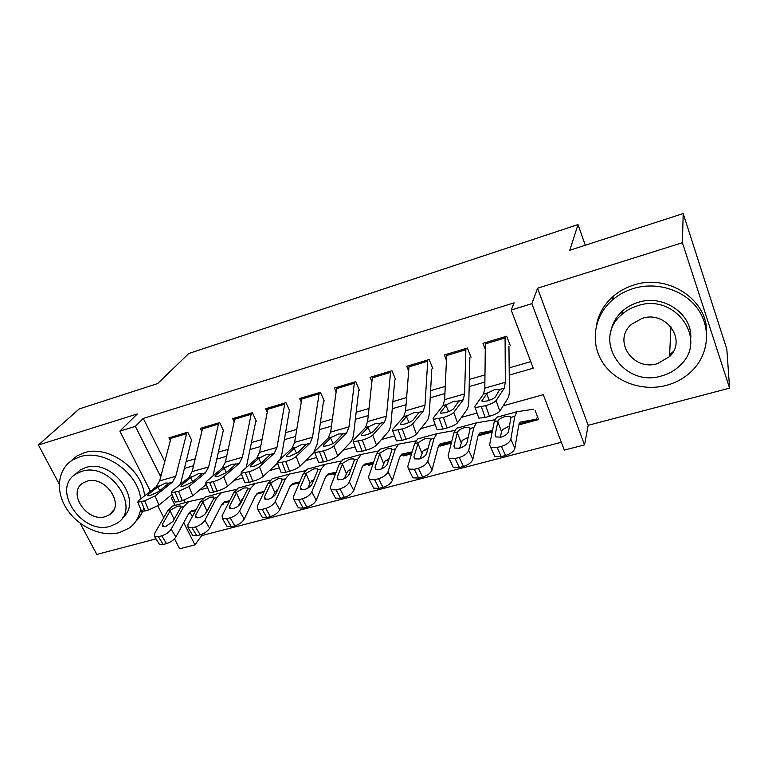<?xml version="1.0" encoding="UTF-8"?>
<svg xmlns="http://www.w3.org/2000/svg" width="768" height="768" viewBox="0 0 768 768"><rect width="100%" height="100%" fill="white"/><g stroke="black" fill="none" stroke-linecap="round" stroke-linejoin="round"><path stroke-width="1.15" d="M201.197 534.547L201.725 535.584L194.918 544.858L179.616 548.784L174.528 538.781M80.179 523.277L96.826 554.438L156.058 538.877M150.413 491.29L119.866 431.126L137.309 413.942L38.4 445.008L79.2 408.95L157.67 383.558L188.794 353.501L578.016 224.573L569.798 250.243L683.194 213.562L726.826 349.2L729.6 388.138L682.416 242.726L537.552 288.23L531.888 303.638L584.544 444.902L564.307 450.096L543.283 394.675L503.184 405.792M537.552 288.23L588.202 425.299L729.6 388.138M588.202 425.299L584.544 444.902M201.725 535.584L561.341 442.282M38.4 445.008L59.213 483.984M683.194 213.562L682.416 242.726M191.731 440.381L187.728 432.182L168.941 437.837L170.275 440.534M223.632 430.896L219.658 422.573L200.41 428.371L201.792 431.242M256.33 421.171L252.394 412.723L232.656 418.666L234.106 421.718M289.853 411.206L285.955 402.624L265.718 408.72L267.226 411.994M324.24 400.982L320.371 392.275L299.616 398.515L301.21 402.038M359.52 390.499L355.69 381.648L334.397 388.051L336.067 391.872M395.722 379.738L391.939 370.733L370.08 377.318L371.866 381.485M432.893 368.688L429.158 359.539L406.714 366.288L408.624 370.886M471.072 357.341L467.386 348.038L444.326 354.97L446.39 360.096M518.765 424.915L538.618 419.568L535.142 410.506M477.974 435.898L492.173 432.077M440.41 444.979L439.891 446.15L451.315 443.078M404.237 454.742L403.67 455.894L411.59 453.763M423.389 450.595L425.29 450.077L425.03 449.443M368.986 464.256L368.362 465.408L372.96 464.17M385.2 460.867L388.675 459.936M334.608 473.53L333.936 474.672L335.386 474.278M348.038 470.88L350.669 470.17M311.856 480.614L313.69 480.125M276.614 490.109L277.69 489.811M184.061 500.189L185.251 502.589M189.965 512.035L192.288 516.682M439.488 445.162L439.891 446.15M403.258 454.934L403.67 455.894M367.949 464.467L368.362 465.408M333.523 473.76L333.936 474.672M222.528 503.501L223.027 504.528L221.549 504.931M509.242 375.082L533.242 368.189L511.19 310.042L514.128 302.842L143.251 418.416L164.755 461.51M186.192 461.472L195.168 458.87M218.486 452.122L228.163 449.318M251.597 442.522L262.003 439.507M285.562 432.682L296.736 429.446M320.41 422.592L332.381 419.117M356.17 412.224L368.995 408.509M392.89 401.587L406.589 397.613M430.598 390.662L445.229 386.419M469.344 379.43L484.954 374.909M509.174 367.901L530.755 361.642M510.288 345.677L506.659 336.221L482.966 343.344L485.232 349.142M585.283 245.232L578.016 224.573M119.866 431.126L135.36 426.336L160.013 475.402L161.184 475.066M143.251 418.416L135.36 426.336M511.19 310.042L531.888 303.638M163.786 517.613L157.843 505.92M173.165 497.299L171.274 497.818L175.075 505.373M183.744 522.634L194.918 544.858M477.034 413.05L461.414 417.379M435.206 424.646L420.835 428.63M394.579 435.907L381.389 439.565M355.085 446.861L343.037 450.202M316.685 457.507L305.731 460.541M279.331 467.856L269.424 470.611M242.986 477.936L234.077 480.403M207.61 487.747L199.661 489.946M184.493 468.374L193.507 465.782M216.941 459.053L226.666 456.259M250.214 449.491L260.678 446.486M284.352 439.68L295.594 436.454M319.392 429.619L331.43 426.163M355.344 419.29L368.237 415.594M392.266 408.682L406.051 404.726M430.195 397.795L444.922 393.562M469.171 386.592L484.877 382.08M161.558 473.635L160.013 475.402M505.075 336.691L505.325 382.301L504.25 388.186L496.09 400.589L499.805 411.158C498.24 412.963 494.794 414.672 489.456 416.275L485.702 405.677C491.04 404.054 494.506 402.355 496.09 400.589M508.954 346.08L509.386 389.53C509.414 393.696 508.896 396.662 507.83 398.419L499.805 411.158M509.059 344.294L509.405 343.392M485.357 342.624L484.81 388.157L483.581 394.032L474.768 406.55L475.104 407.635L485.702 405.677M481.411 406.867L485.174 417.456L489.456 416.275M485.174 417.456L478.848 418.157L478.464 417.082M489.254 400.282L486.634 393.926L488.006 392.784L494.506 389.731L499.766 389.453L495.379 396.931C494.131 398.314 491.405 399.648 487.2 400.934L482.16 401.558L481.901 400.723L482.189 401.568M486.634 393.926L481.901 400.723M497.52 416.947L496.522 417.331L494.208 421.92L489.629 444.797L490.589 447.206L497.146 447.475L501.245 456.605L494.688 456.288L493.69 454.061M533.52 409.21L516.922 411.744L514.81 416.314L510.845 439.181L514.877 448.32C513.859 451.45 510.739 453.85 505.498 455.501L501.245 456.605M537.571 416.842L536.227 419.213L520.138 422.122L518.707 425.261L514.877 448.32M498.01 420.893C499.296 418.934 501.696 417.494 505.2 416.554L510.355 416.419L510.96 417.36L508.55 431.501C507.725 433.93 505.248 435.811 501.101 437.146L495.869 436.944L495.12 435.101L498.01 420.893L494.208 421.92M505.498 455.501L501.418 446.352L497.146 447.475M501.418 446.352C506.669 444.682 509.808 442.291 510.845 439.181M508.867 426.298L502.56 429.61L501.504 431.53L500.429 437.309M666.518 385.334C677.376 382.349 686.496 376.858 693.888 368.87C709.162 352.157 710.87 326.458 697.171 308.093C683.549 289.67 656.362 281.424 633.35 288.509C625.517 290.928 618.614 294.691 612.624 299.789C593.866 315.859 589.939 342.806 602.582 362.362C615.11 381.984 642.346 391.862 666.518 385.334M706.598 333.12C708.298 299.99 668.035 273.35 633.83 285.043C626.064 287.453 619.219 291.187 613.277 296.266C604.051 304.397 598.435 314.141 596.429 325.507M610.56 333.235C611.702 324.634 615.677 317.232 622.483 311.021C626.957 307.075 632.16 304.195 638.102 302.39C663.552 293.837 693.091 314.381 690.672 338.88M661.747 375.888C669.322 373.786 675.725 369.994 680.966 364.522C707.99 338.909 674.698 292.829 637.69 305.722C631.699 307.536 626.458 310.426 621.946 314.39C591.322 339.485 623.568 388.166 661.747 375.888M642.038 318.403L631.488 324.298C612.173 340.522 633.062 371.597 657.542 363.619L669.533 356.611C687.35 340.166 666.029 310.166 642.038 318.403M669.619 354.768L673.315 351.533M140.678 498.912C138.106 472.464 103.488 448.493 79.766 456.835L72.835 459.898C57.475 469.085 55.075 491.251 66.787 509.03C78.336 526.886 101.731 537.408 119.424 532.589L128.899 528.24C135.36 523.67 139.277 517.267 140.64 509.05M135.955 521.165C139.795 517.478 142.397 512.938 143.77 507.542M144.518 495.898C142.886 469.238 107.923 444.355 83.885 452.87L76.992 455.923L70.128 461.75M74.813 474.787L80.179 469.987L85.43 467.654C112.406 457.968 144.058 501.456 122.448 517.728M110.419 526.214L117.024 523.21C141.936 508.675 110.141 461.28 81.629 471.408L76.358 473.741C50.314 488.17 81.782 535.709 110.419 526.214M86.822 481.277L83.27 482.861C66.614 492.173 86.928 522.787 105.37 516.605L109.478 514.742C125.654 505.392 105.206 474.835 86.822 481.277M112.118 511.805L112.656 511.718M465.907 348.48L464.592 393.917L463.2 399.811L453.763 412.426L457.507 422.822C455.779 424.646 452.323 426.346 447.13 427.91L443.357 417.485C448.56 415.901 452.026 414.221 453.763 412.426M469.872 357.696L468.835 400.973C468.72 405.12 468.048 408.086 466.8 409.882L457.507 422.822M470.045 355.91L470.294 355.373M446.717 354.259L444.653 399.61L443.117 405.494L433.066 418.224L433.286 419.366L443.357 417.485M439.19 418.656L442.963 429.062L447.13 427.91M442.963 429.062L437.059 429.715L436.685 428.707M448.598 411.571L445.968 405.427L447.418 404.275L453.859 401.261L458.851 401.04L453.648 408.662C452.285 410.064 449.549 411.389 445.45 412.637L440.736 413.222L440.554 412.349L440.88 413.261M445.968 405.427L440.554 412.349M427.776 359.952L424.992 405.216L423.302 411.11L412.656 423.926L416.419 434.15C414.557 435.994 411.091 437.683 406.022 439.219L402.23 428.957C407.299 427.411 410.774 425.741 412.656 423.926M431.818 369.005L429.398 412.109C429.149 416.237 428.323 419.203 426.922 421.018L416.419 434.15M409.094 365.578L405.6 410.746L403.766 416.64L392.544 429.552L392.659 430.762L402.23 428.957M398.189 430.09L401.981 440.323L406.022 439.219M401.981 440.323L396.442 440.938L396.096 439.997M409.056 422.525L406.435 416.611L407.952 415.459L414.336 412.464L419.069 412.31L413.107 420.058C411.629 421.469 408.893 422.794 404.89 424.013L400.474 424.56L400.378 423.638L400.742 424.627M406.435 416.611L400.378 423.638M390.653 371.126L386.467 416.198L384.499 422.102L372.72 435.101L376.502 445.152C374.506 447.024 371.04 448.704 366.096 450.192L362.285 440.102C367.229 438.595 370.714 436.925 372.72 435.101M394.762 380.016L391.027 422.938C390.662 427.046 389.693 430.022 388.138 431.856L376.502 445.152M372.451 376.598L367.603 421.574L365.501 427.478L353.174 440.563L353.174 441.83L362.285 440.102M358.358 441.206L362.16 451.277L366.096 450.192M362.16 451.277L356.976 451.853L356.64 450.979M370.579 433.142L367.987 427.498L369.571 426.326L375.907 423.37L380.381 423.264L373.709 431.136C372.125 432.566 369.379 433.872 365.482 435.072L361.334 435.581L361.325 434.611L361.718 435.658M367.987 427.498L361.325 434.611M354.49 382.003L348.989 426.883L346.752 432.787L333.907 445.958L337.699 455.856C335.578 457.738 332.102 459.408 327.283 460.867L323.462 450.941C328.291 449.462 331.766 447.802 333.907 445.958M358.675 390.749L353.693 433.469C353.203 437.568 352.109 440.534 350.4 442.397L337.699 455.856M336.758 387.341L330.624 432.115L328.262 438.029L314.909 451.277L314.784 452.592L323.462 450.941M319.642 452.006L323.462 461.914L327.283 460.867M323.462 461.914L318.595 462.451L318.278 461.645M333.12 443.443L330.586 438.077L332.227 436.906L338.506 433.978L342.749 433.92L335.395 441.907C333.706 443.347 330.97 444.653 327.158 445.814L323.27 446.294L323.357 445.286L323.779 446.381M330.586 438.077L323.357 445.286M457.661 427.862L456.547 428.275L453.869 432.922L448.109 455.798L448.992 458.294L455.136 458.544L459.331 467.501L453.197 467.203L452.227 465.149M494.803 419.779L476.39 422.842L473.894 427.459L468.72 450.336L472.858 459.312C471.706 462.432 468.576 464.813 463.469 466.426L459.331 467.501M492.47 430.57L479.578 433.075L477.888 436.243L472.858 459.312M457.565 431.914C458.928 429.965 461.318 428.525 464.736 427.613L469.565 427.478L470.16 428.477L466.992 442.627C466.061 445.066 463.574 446.928 459.542 448.224L454.637 448.042L453.946 446.131L457.565 431.914L453.869 432.922M463.469 466.426L459.283 457.45L455.136 458.544M459.283 457.45C464.39 455.818 467.539 453.446 468.72 450.336M468.23 437.261L462.192 440.467L459.696 448.186M441.466 444.758L438.806 445.286M418.886 438.48L417.677 438.922L414.634 443.606L407.779 466.493L408.566 469.066L414.326 469.296L418.627 478.08L412.867 477.811L411.936 475.92M454.733 430.474L436.982 433.642L434.112 438.298L427.805 461.184L432.038 469.987C430.752 473.107 427.613 475.459 422.64 477.034L418.627 478.08M451.747 441.36L440.141 443.722L438.211 446.928L432.038 469.987M418.234 442.627L425.386 438.374L429.917 438.24L430.397 439.958L426.614 453.446C425.578 455.875 423.091 457.728 419.155 458.995L414.547 458.832L413.933 456.845L418.234 442.627L414.634 443.606M422.64 477.034L418.349 468.24L414.326 469.296M418.349 468.24C423.341 466.637 426.49 464.285 427.805 461.184M428.112 448.109L422.938 451.037L420.106 458.698M405.206 454.531L400.387 455.52M381.149 448.819L379.843 449.29L376.474 454.013L368.563 476.88L369.264 479.539L374.669 479.741L379.056 488.362L373.651 488.122L372.768 486.384M415.776 440.918L398.63 444.144L395.424 448.848L388.032 471.725L392.362 480.355C390.95 483.475 387.811 485.808 382.963 487.354L379.056 488.362M412.157 451.891L401.77 454.09L399.6 457.315L392.362 480.355M379.968 453.053L387.11 448.838L391.363 448.704L391.766 450.48L387.35 463.968C386.218 466.387 383.731 468.221 379.891 469.459L375.571 469.315L375.024 467.27L379.968 453.053L376.474 454.013M382.963 487.354L378.586 478.714L374.669 479.741M378.586 478.714C383.443 477.149 386.592 474.826 388.032 471.725M389.078 458.698L384.749 461.309L381.629 468.864M369.85 464.054L363.005 465.494M344.419 458.89L343.018 459.379L339.331 464.131L330.442 486.989L331.037 489.706L336.115 489.898L340.589 498.365L335.51 498.134L334.666 496.55M377.904 451.104L361.306 454.368L357.782 459.101L349.373 481.968L353.789 490.445C352.253 493.555 349.123 495.869 344.381 497.376L340.589 498.365M373.661 462.154L364.426 464.17L362.035 467.424L353.789 490.445M342.739 463.2L349.853 459.024L353.856 458.89L354.182 460.714L349.171 474.192C347.942 476.611 345.456 478.426 341.712 479.645L337.642 479.51L337.171 477.408L342.739 463.2L339.331 464.131M344.381 497.376L339.917 488.899L336.115 489.898M339.917 488.899C344.669 487.373 347.818 485.059 349.373 481.968M351.082 469.056L347.578 471.312L344.218 478.685M319.258 392.611L312.499 437.29L310.022 443.194L296.17 456.518L299.971 466.253C297.734 468.154 294.259 469.814 289.555 471.235L285.715 461.462C290.429 460.022 293.914 458.381 296.17 456.518M323.501 401.203L317.347 443.731L313.68 452.65L299.971 466.253M301.978 397.805L294.624 442.387L292.013 448.291L277.68 461.683L277.44 463.056L285.715 461.462M282 462.499L285.84 472.262L289.555 471.235M285.84 472.262L281.261 472.771L280.963 472.013M296.64 453.446L294.173 448.378L302.102 444.307L306.125 444.298L298.128 452.381L289.891 456.269L286.234 456.72L286.416 455.674L286.858 456.806M294.173 448.378L286.416 455.674M335.386 473.347L326.621 475.219M308.64 468.682L307.152 469.2L303.178 473.99L293.357 496.819L293.846 499.603L298.618 499.776L303.168 508.09L298.397 507.888L297.6 506.429M341.04 461.05L324.96 464.323L321.139 469.094L311.77 491.942L316.262 500.266C314.621 503.366 311.482 505.651 306.864 507.13L303.168 508.09M336.211 472.157L328.061 473.99L325.469 477.264L316.262 500.266M306.49 473.078L313.574 468.931L317.347 468.806L317.597 470.669L312.029 484.147C310.714 486.557 308.227 488.362 304.56 489.542L300.739 489.427L300.346 487.277L306.49 473.078L303.178 473.99M306.864 507.13L302.323 498.797L298.618 499.776M302.323 498.797C306.95 497.309 310.099 495.024 311.77 491.942M314.074 479.194L310.032 482.947L307.862 488.17M284.909 402.941L276.979 447.418L274.253 453.322L259.45 466.781L263.261 476.381C260.918 478.282 257.443 479.933 252.854 481.325L249.005 471.706C253.603 470.304 257.088 468.662 259.45 466.781M277.45 463.085L263.261 476.381M289.219 411.398L281.942 453.725L280.291 459.245M268.061 408.01L259.565 452.381L256.723 458.285L241.469 471.811L241.104 473.242L249.005 471.706M245.395 472.714L249.235 482.323L252.854 481.325M249.235 482.323L244.934 482.803L244.656 482.102M261.11 463.152L258.73 458.41L266.659 454.358L270.461 454.397L261.859 462.576L253.622 466.445L250.186 466.867L250.464 465.773L250.925 466.944M258.73 458.41L250.464 465.773M299.318 482.947L291.187 484.694M273.782 478.234L272.218 478.771L267.965 483.581L257.261 506.381L257.654 509.232L262.138 509.386L266.765 517.546L262.272 517.363L261.514 516.038M305.165 470.755L289.565 474.01L285.456 478.819L275.184 501.638L279.744 509.808C277.997 512.909 274.867 515.174 270.355 516.614L266.765 517.546M299.77 481.91L292.646 483.552L289.853 486.845L279.744 509.808M271.19 482.707L278.256 478.589L281.798 478.464L281.971 480.374L275.866 493.834C274.474 496.243 271.987 498.029 268.416 499.181L264.816 499.075L264.499 496.877L271.19 482.707L267.965 483.581M270.355 516.614L265.747 508.435L262.138 509.386M265.747 508.435C270.269 506.976 273.408 504.71 275.184 501.638M277.997 489.149L274.742 492.422L272.515 497.29M251.424 413.021L242.371 457.286L239.424 463.19L223.728 476.774L227.549 486.221C225.101 488.141 221.626 489.782 217.142 491.146L213.283 481.67C217.776 480.298 221.261 478.666 223.728 476.774M241.373 473.914L227.549 486.221M255.782 421.334L246.278 467.558M234.998 417.965L225.398 462.125L222.346 468.029L206.227 481.67L205.728 483.149L213.283 481.67M209.77 482.659L213.619 492.115L217.142 491.146M213.619 492.115L209.578 492.566L209.309 491.923M226.464 472.57L224.208 468.182L232.128 464.15L235.728 464.237L226.56 472.493L218.323 476.342L215.088 476.746L215.462 475.613L215.942 476.813M224.208 468.182L215.462 475.613M263.827 492.384L256.675 493.949M239.818 487.536L238.166 488.093L233.654 492.931L222.125 515.702L222.413 518.602L226.637 518.736L231.322 526.762L227.098 526.589L226.387 525.379M270.23 480.221L255.082 483.456L250.704 488.285L239.578 511.075L244.205 519.11C242.362 522.192 239.232 524.438 234.826 525.85L231.322 526.762M264.288 491.414L258.134 492.874L255.168 496.176L244.205 519.11M236.803 492.077L243.84 487.997L247.181 487.872L247.277 489.821L240.662 503.261C239.194 505.661 236.707 507.437 233.222 508.57L229.824 508.474L229.594 506.227L236.803 492.077L233.654 492.931M234.826 525.85L230.141 517.814L226.637 518.736M230.141 517.814C234.557 516.384 237.706 514.138 239.578 511.075M241.795 499.776L238.195 506.035M218.765 422.842L208.646 466.906L205.488 472.8L188.957 486.509L192.778 495.811L182.381 500.707L178.522 491.376L188.957 486.509M206.227 484.358L192.778 495.811M223.181 431.03L212.976 475.958M202.742 427.67L192.106 471.619L188.851 477.514L171.907 491.27L171.293 492.787L178.522 491.376M175.094 492.326L178.954 501.648L182.381 500.707M178.954 501.648L175.142 502.07L174.893 501.475M192.701 481.728L190.57 477.696L198.49 473.693L201.888 473.818L192.182 482.15L183.955 485.981L180.912 486.365L181.373 485.194L181.882 486.413M190.57 477.696L181.373 485.194M229.267 501.59L223.037 502.963M206.707 496.608L204.989 497.184L200.227 502.042L187.901 524.765L188.083 527.722L192.067 527.846L196.819 535.728L192.826 535.574L192.163 534.47M236.189 489.456L221.472 492.662L216.835 497.52L204.902 520.262L209.597 528.163C207.658 531.235 204.528 533.462 200.227 534.845L196.819 535.728M229.728 500.688L224.506 501.955L221.357 505.277L209.597 528.163M203.29 501.206L210.298 497.165L213.456 497.04L213.466 499.027L206.381 512.448C204.835 514.838 202.358 516.595 198.941 517.709L195.744 517.622L195.6 515.338L203.29 501.206L200.227 502.042M200.227 534.845L195.485 526.944L192.067 527.846M195.485 526.944C199.805 525.542 202.934 523.315 204.902 520.262M208.301 508.81L204.912 514.301M186.902 432.432L175.776 476.275L172.416 482.17L155.088 495.984L158.918 505.152L148.531 510.01L144.672 500.813L155.088 495.984M171.984 494.458L158.918 505.152M191.366 440.486L180.451 484.339M171.264 437.136L159.648 480.874L156.202 486.758L138.49 500.621L137.75 502.186L144.672 500.813M141.331 501.744L145.19 510.931L148.531 510.01M145.19 510.931L141.6 511.334L141.37 510.778M159.802 490.694L157.786 486.979L165.696 482.995L168.912 483.158L158.698 491.568L150.48 495.37L147.6 495.734L148.166 494.525L148.685 495.763M157.786 486.979L148.166 494.525M195.6 510.576L190.253 511.766M174.413 505.459L172.627 506.045L167.635 510.931L154.57 533.597L154.637 536.602L158.4 536.707L163.21 544.464L159.437 544.33L158.813 543.322M203.021 498.461L188.707 501.638L183.821 506.515L171.13 529.21L175.882 536.976C173.856 540.038 170.736 542.246 166.531 543.6L163.21 544.464M196.061 509.722L191.712 510.816L188.4 514.147L175.882 536.976M170.621 510.115L177.6 506.102L180.576 505.987L180.806 507.341L172.973 521.395L165.552 526.608L162.528 526.531L162.47 524.208L170.621 510.115L167.635 510.931M166.531 543.6L161.731 535.834L158.4 536.707M161.731 535.834C165.946 534.47 169.085 532.262 171.13 529.21M499.766 389.453L504.25 388.186M483.581 394.032L488.006 392.784M484.81 388.157L505.325 382.301M485.29 343.92L505.037 337.987M514.81 416.314L510.96 417.36M536.227 419.213L519.043 423.84M495.12 435.101L495.984 437.021M501.504 431.53L497.76 421.613M458.851 401.04L463.2 399.811M443.117 405.494L447.418 404.275M444.653 399.61L464.592 393.917M446.592 355.546L465.811 349.766M419.069 412.31L423.302 411.11M403.766 416.64L407.952 415.459M405.6 410.746L424.992 405.216M408.931 366.864L427.632 361.238M380.381 423.264L384.499 422.102M365.501 427.478L369.571 426.326M367.603 421.574L386.467 416.198M372.25 377.885L390.47 372.403M342.749 433.92L346.752 432.787M328.262 438.029L332.227 436.906M330.624 432.115L348.989 426.883M336.509 388.618L354.259 383.29M473.894 427.459L470.16 428.477M492.384 431.03L478.512 434.774M453.946 446.131L454.925 448.214M461.078 442.387L457.277 432.634M434.112 438.298L430.483 439.296M451.574 442.032L441.274 444.806M413.933 456.845L415.018 459.072M421.757 452.947L417.917 443.357M395.424 448.848L391.891 449.808M411.907 452.726L404.995 454.589M375.024 467.27L376.205 469.613M383.501 463.219L379.632 453.782M357.782 459.101L354.336 460.042L353.856 458.89M373.325 463.123L369.629 464.122M337.171 477.408L338.458 479.846M346.282 473.213L342.365 463.93M306.125 444.298L310.022 443.194M292.013 448.291L295.872 447.197M294.624 442.387L312.499 437.29M301.69 399.082L318.989 393.888M321.139 469.094L317.789 470.006M335.789 473.242L335.146 473.414M300.346 487.277L301.718 489.792M310.032 482.947L306.096 473.808M270.461 454.397L274.253 453.322M256.723 458.285L260.477 457.229M259.565 452.381L276.979 447.418M267.744 409.277L284.611 404.218M285.456 478.819L282.192 479.702M264.499 496.877L265.949 499.45M274.742 492.422L270.768 483.427M235.728 464.237L239.424 463.19M222.346 468.029L226.003 466.992M225.398 462.125L242.371 457.286M234.643 419.232L251.088 414.288M250.704 488.285L247.517 489.158M229.594 506.227L231.11 508.838M240.355 501.658L236.362 492.797M201.888 473.818L205.488 472.8M188.851 477.514L192.413 476.506M192.106 471.619L208.646 466.906M202.349 428.928L218.39 424.109M216.835 497.52L213.734 498.365M195.6 515.338L197.165 517.968M206.842 510.653L202.829 501.926M168.912 483.158L172.416 482.17M156.202 486.758L159.677 485.779M159.648 480.874L175.776 476.275M170.842 438.394L186.499 433.69M183.821 506.515L180.806 507.341M162.47 524.208L164.093 526.858M174.125 519.341L170.131 510.826M499.584 389.376L499.901 390.154M478.848 418.157L475.104 407.635M516.922 411.744L496.522 417.331M510.355 416.419L510.95 418.022M490.589 447.206L494.688 456.288M670.934 326.755L669.533 356.611M622.483 311.021L621.946 314.39M612.624 299.789L613.277 296.266M113.722 510.029L109.478 514.742M80.179 469.987L76.358 473.741M72.835 459.898L76.992 455.923M458.621 400.934L458.928 401.664M437.059 429.715L433.286 419.366M418.81 412.166L419.117 412.858M396.442 440.938L392.659 430.762M380.112 423.101L380.4 423.734M356.976 451.853L353.174 441.83M342.461 433.728L342.739 434.323M318.595 462.451L314.784 452.592M476.39 422.842L456.547 428.275M469.565 427.478L470.141 428.966M448.992 458.294L453.197 467.203M436.982 433.642L417.677 438.922M429.926 438.24L430.464 439.613M408.566 469.066L412.867 477.811M398.63 444.144L379.843 449.29M391.363 448.704L391.882 449.962M369.264 479.539L373.651 488.122M361.306 454.368L343.018 459.379M331.037 489.706L335.51 498.134M305.827 444.077L306.096 444.634M281.261 472.771L277.44 463.056M324.96 464.323L307.152 469.2M317.347 468.806L317.798 469.862M293.846 499.603L298.397 507.888M270.173 454.147L270.432 454.666M244.934 482.803L241.104 473.242M289.565 474.01L272.218 478.771M281.798 478.464L282.221 479.434M257.654 509.232L262.272 517.363M235.44 463.949L235.699 464.438M209.578 492.566L205.728 483.149M255.082 483.456L238.166 488.093M247.181 487.872L247.574 488.755M222.413 518.602L227.098 526.589M175.142 502.07L171.293 492.787M221.472 492.662L204.989 497.184M213.456 497.04L213.821 497.846M188.083 527.722L192.826 535.574M141.6 511.334L137.75 502.186M188.707 501.638L172.627 506.045M180.576 505.987L180.922 506.717M154.637 536.602L159.437 544.33"/></g></svg>
